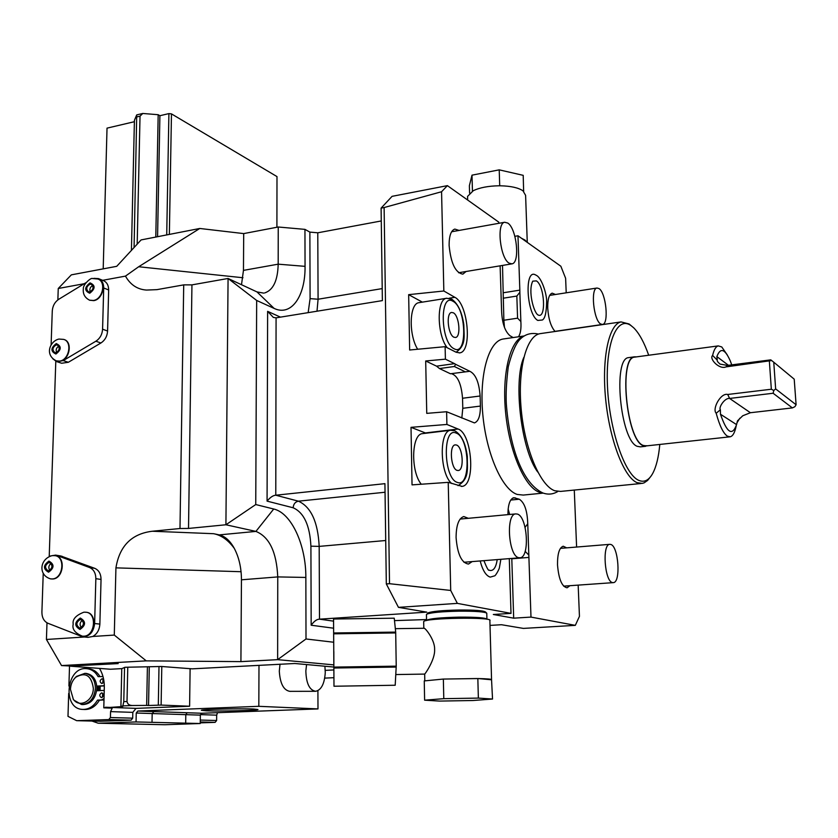 <?xml version="1.0" encoding="UTF-8"?>
<svg xmlns="http://www.w3.org/2000/svg" width="838" height="838" viewBox="0 0 838 838"><rect width="100%" height="100%" fill="white"/><g stroke="black" fill="none" stroke-linecap="round" stroke-linejoin="round"><path stroke-width="1.26" d="M450.708 590.455L457.359 603.381L398.459 607.361L386.318 583.939L389.513 583.698L450.708 590.455L448.225 482.353L462.052 486.375C475.858 485.432 472.15 433.435 458.061 429.025L446.905 424.457L446.612 411.73L474.423 422.907C478.435 421.504 480.425 415.899 480.404 406.074L480.122 395.997C479.095 382.39 475.67 374.157 469.846 371.297L450.435 373.758L439.489 368.563L436.577 366.164L425.694 360.979L445.407 359.167L454.542 363.65L436.577 366.164M398.459 607.361L426.804 612.138L319.508 619.167C316.879 619.188 314.103 621.199 311.17 625.221L333.524 628.196M389.513 583.698L384.118 207.541L381.101 208.117L382.379 300.612L276.079 317.843L275.775 495.216L384.925 483.662L386.318 583.939M457.359 603.381L511.012 613.374L493.32 614.495L513.684 618.172L530.988 617.093L575.318 625.358L523.383 628.406L501.459 624.719L490.01 625.41M486.532 612.987L485.485 611.991C483.484 610.598 474.633 609.938 458.941 610.022C442.412 610.378 432.115 611.331 428.04 612.882L427.631 613.311M394.489 620.612L426.552 619.554M183.711 284.878L179.992 528.516L188.519 528.432L225.914 524.766L228.072 278.467L191.944 284.878L183.711 284.878L156.926 289.644L146.535 290.063C137.432 289.466 130.403 284.815 125.459 276.121L138.679 266.746L199.779 228.47L243.701 233.593L278.237 227.004L304.948 229.371L305.053 266.348C305.482 296.139 291.32 316.712 274.11 308.405L256.669 300.454L228.072 278.467L256.983 291.917L263.708 293.111M199.779 228.47L141.098 239.919L116.733 266.316L71.345 274.854L58.251 288.492L84.261 283.705M566.216 292.818L565.619 278.289L560.852 266.233L517.978 235.782L514.867 236.326M498.788 223.306L498.757 222.122L447.398 185.638L392.069 196.343L381.101 208.117M304.948 229.371L309.871 232.105L317.78 232.796L381.28 220.949M243.701 233.593L243.46 270.381L241.501 284.721M278.237 227.004L278.185 264.169C277.755 280.531 273.23 290.126 264.63 292.954M70.664 666.032L118.2 663.602L70.979 666.032L61.541 665.571L146.252 660.868L114.293 635.078L92.777 636.471C97.103 633.999 99.471 629.872 99.869 624.101L101.042 579.446C100.948 573.852 98.853 570.154 94.757 568.332L60.692 555.95M49.222 556.422L55.8 361.283M52.773 358.758L56.544 361.566L61.677 363.252L68.349 362.278L63.238 360.591L95.878 341.213C99.973 338.5 102.215 334.488 102.582 329.198L103.703 287.958C103.661 283.286 101.922 280.164 98.496 278.604L93.898 278.352M98.737 278.708L103.451 280.646C106.876 282.207 108.605 285.308 108.657 289.969L107.578 331.041C107.201 336.31 104.98 340.301 100.895 343.004L68.349 362.278M125.459 276.121L102.645 280.321M179.992 528.516L152.296 531.24C131.65 533.764 119.53 545.967 115.927 567.86L114.293 635.078M62.159 556.327L55.601 555.123L50.406 555.982M56.879 555.468L89.551 567.515C93.657 569.337 95.752 573.056 95.846 578.67L94.631 623.524C93.542 632.145 89.561 636.576 82.7 636.838L47.944 623.283C43.953 621.367 41.931 617.627 41.9 612.065L43.23 573.328M83.067 636.87L87.98 637.351L92.777 636.471M84.46 637.006L46.425 639.467L46.991 622.823M61.541 665.571L46.425 639.467M146.252 660.868L240.915 661.622L241.449 579.812C241.407 567.923 239.029 557.459 234.305 548.408C230.104 540.772 225.087 536.268 219.263 534.885L213.617 533.701C221.316 535.178 228.208 540.081 234.305 548.408M256.669 300.454L255.747 504.549L225.914 524.766L255.915 531.407C269.302 536.854 276.582 552.022 277.755 576.911L277.64 659.653L306.006 638.975L333.524 642.222M240.915 661.622L277.64 659.653L333.671 664.869M191.944 284.878L188.519 528.432M255.747 504.549L273.712 509.012C291.383 512.929 306.079 545.098 305.849 577.445L306.006 638.975M293.153 507.776C293.468 504.067 295.217 501.868 298.412 501.176L275.775 495.216C273.115 495.363 270.213 497.332 267.071 501.124L293.153 507.776C303.943 512.584 309.861 525.395 310.908 546.177L311.17 625.221M276.079 317.843L273.335 317.413L267.626 311.348L267.071 501.124M384.118 207.541L441.563 191.745L447.398 185.638M439.489 368.563L454.353 366.499L455.642 364.331L469.846 371.297M455.642 364.331L454.542 363.65M445.407 359.167L445.114 346.67L456.176 352.264L459.779 352.861C472.423 351.614 468.107 303.67 454.835 297.312L443.836 290.996L441.563 191.745M500.118 265.824L501.564 310.06C501.983 322.756 504.811 331.335 510.08 335.797L513.181 337.557M518.513 336.782C520.555 333.618 521.33 328.527 520.859 321.52L517.58 318.178L503.868 320.242L502.507 265.426M503.167 298.213L516.837 296.065L519.853 292.284L520.859 321.52M519.853 292.284L519.832 290.137L503.376 292.745M517.978 235.782L519.832 290.137M575.318 625.358L579.446 616.339L578.168 585.113M576.607 547.046L574.281 490.062M530.988 617.093L528.82 555.049L525.133 551.394M525.091 527.322L527.751 523.781L528.82 555.049M527.751 523.781C527.322 510.751 524.504 502.559 519.288 499.218L513.778 497.699C509.944 498.977 507.996 504.623 507.922 514.637M511.012 613.374L509.295 558.632M543.234 493.111L523.3 495.069L517.182 494.441C502.098 489.528 486.281 453.672 482.782 414.213C479.137 374.743 488.596 341.537 502.842 339.055L504.13 338.866M566.666 547.853L563.23 546.229C559.323 547.612 557.417 553.834 557.511 564.885C558.716 579.1 561.9 586.736 567.085 587.805L569.903 585.699M555.468 294.484L552.169 293.153C549.068 294.327 547.591 299.302 547.727 308.112C548.481 318.995 550.933 326.789 555.091 331.481M459.109 230.429L454.804 229.078C451.001 230.471 449.105 235.887 449.105 245.335C450.834 263.216 455.422 272.821 462.859 274.141L466.064 271.502M468.337 518.303L463.781 516.554C458.763 518.198 456.197 525.185 456.082 537.514C457.401 554.096 461.529 562.947 468.473 564.068L472.161 561.596M536.844 275.629C541.746 278.52 546.858 293.908 546.648 301.753C546.46 312.469 545.035 318.545 542.375 320.001L537.818 320.43C526.714 314.847 524.148 268.946 535.189 274.738L536.613 275.472M500.862 559.302L499.458 567.41C499.438 569.023 495.289 576.272 494.567 575.863L490.24 577.12C485.998 575.79 482.646 570.395 480.184 560.957M426.06 433.204L411.018 427.338L446.905 424.457M448.225 482.353L412.034 484.877L411.018 427.338M443.836 290.996L408.661 294.651L409.646 350.001L445.114 346.67M446.612 411.73L426.752 413.364L425.694 360.979M421.273 484.228C410.494 471.354 411.468 434.178 422.425 433.644L423.012 433.571M457.119 470.39L458.334 470.506C464.482 470.118 462.796 446.832 456.511 445.02L455.202 444.873C449.032 445.219 450.802 468.819 457.119 470.39M422.362 302.141L408.661 294.651M417.67 349.247C408.452 334.687 409.353 303.607 418.853 302.696L419.388 302.612M453.892 337.201L455.547 337.484C461.193 336.949 459.224 315.465 453.306 312.784L451.556 312.469C445.889 312.962 447.942 334.729 453.892 337.201M454.353 366.499L465.132 371.747M461.822 418.047L462.786 408.295L462.534 398.26C461.361 383.773 457.632 375.56 451.326 373.633M504.455 327.417L503.868 320.242M516.837 296.065L517.58 318.178M513.684 618.172L511.788 558.433M509.661 514.469L508.132 509.033M525.395 550.503L525.426 551.373M542.982 493.027L539.368 492.252C524.839 487.307 509.441 452.038 505.639 412.799C501.711 373.549 510.227 339.799 523.781 336.122M641.112 483.505L560.559 491.414L554.704 490.743C540.248 485.694 524.85 449.367 521.215 409.478C517.444 369.558 526.264 336.08 539.871 333.681L541.107 333.503M631.391 325.856L629.087 323.981L621.073 321.918C608.933 324.096 601.59 358.172 605.644 399.056C609.572 439.929 623.985 477.304 637.006 482.636L642.254 483.4L644.108 482.856L647.575 480.467L650.194 477.189M648.696 355.239C644.202 342.459 639.205 333.315 633.706 327.815L631.108 325.657C617.135 315.318 605.392 342.857 607.477 386.423C609.362 429.884 624.76 474.758 638.87 480.404C644.317 482.646 648.958 480.289 652.781 473.302C656.332 466.577 658.668 456.951 659.789 444.444M629.296 357.533L628.689 357.617C612.568 358.004 620.33 440.4 637.163 446.308L640.389 446.864L645.637 446.298M628.689 357.617L634.534 356.831C618.549 357.198 626.353 439.741 643.05 445.669L647.565 445.774M634.534 356.831L636.513 356.873M635.183 357.061L634.576 357.135C618.706 357.491 626.457 439.468 643.039 445.366L646.224 445.921L729.657 436.86M716.186 413.249C711.902 408.934 720.795 392.509 727.73 394.478L729.615 398.448C724.985 397.558 718.323 407.446 720.387 409.751L716.186 413.249C719.601 425.788 723.341 433.435 727.405 436.179L730.181 436.797C732.852 436.148 734.842 432.565 736.162 426.05M727.3 354.966L721.759 346.953L718.26 345.895C715.841 346.492 713.955 349.666 712.614 355.438L717.286 360.162C716.815 360.769 717.747 362.079 720.052 364.101L727.51 365.42L770.771 359.858L773.757 362.205L775.642 388.905L796.1 404.754L794.895 406.702L792.371 407.907L773.118 393.252L773.799 390.498L775.642 388.905M773.757 362.205L794.215 379.164L796.1 404.754M720.387 409.751L720.471 414.244C726.965 432.974 732.328 436.43 736.571 424.615L737.461 420.886L742.772 415.753L750.419 412.725L792.371 407.907M712.614 355.438C708.822 358.706 719.36 369.883 725.97 366.897L771.693 360.55M727.73 394.478L771.337 389.23L769.378 361.335M773.799 390.498L771.337 389.23M750.419 412.725L729.615 398.448L773.118 393.252M731.752 364.865L730.191 360.707C724.818 348.713 720.366 347.351 716.867 356.6L717.286 360.162M612.484 582.578L613.364 582.63C621.052 582.494 618.507 546.041 610.734 544.438L609.697 544.344C601.988 544.344 604.659 581.52 612.484 582.578M600.657 323.992L602.543 324.453C609.111 323.992 606.042 292.776 599.034 288.576L597.002 288.021C590.392 288.398 593.608 320.252 600.657 323.992M509.095 263.153L511.976 263.844C520.262 262.943 516.711 228.544 507.786 223.065L504.675 222.259C496.337 223.065 500.129 258.272 509.095 263.153M518.712 557.689L520.084 557.773C530.098 557.333 527.416 516.281 517.287 514.061L515.663 513.914C505.628 514.197 508.498 556.17 518.712 557.689M537.954 314.899C533.869 312.773 527.731 290.996 532.779 281.149L536.372 280.887C544.627 285.569 546.428 319.236 538.164 315.025L538.153 315.025M497.227 559.595C496.054 567.242 493.655 570.877 490.052 570.479L489.078 570.102C488.544 571.045 486.826 567.902 483.914 560.664M333.692 667.027L294.798 663.497L192.206 668.839L161.535 666.482L124.956 667.278L121.845 668.63L110.459 669.237L70.654 666.21M333.828 677.691L324.725 678.12M333.702 669.95L325.259 670.369M56.544 361.566L63.238 360.591M57.864 299.899L58.251 288.492M85.916 282.689L58.817 299.239C54.847 301.942 52.668 305.88 52.27 311.034L51.108 344.973M63.971 339.495L64.097 339.537C72.979 341.894 69.512 360.267 59.969 361.23L56.481 360.916M98.193 279.138L98.266 279.159C106.824 281.872 103.116 299.512 93.72 300.633L89.676 300.214M55.957 352.672C59.676 350.357 60.158 347.812 57.393 345.026L56.219 344.942C52.49 347.267 52.019 349.813 54.795 352.589L55.957 352.672M56.596 352.484C55.622 349.813 56.355 347.728 58.786 346.209M89.781 291.896C93.468 289.644 94.003 287.12 91.363 284.333L90.001 284.218C86.314 286.481 85.79 289.005 88.44 291.781L89.781 291.896M90.2 291.781C89.341 289.037 90.179 286.963 92.714 285.569M55.182 555.678L55.476 555.73C66.024 556.945 63.52 578.691 52.763 578.995L50.919 578.922M86.105 612.243L86.461 612.285C97.658 613.186 95.522 636.126 84.188 636.241L82.784 636.199M48.604 570.741C52.668 568.164 52.983 565.43 49.547 562.549L48.876 562.518C44.823 565.116 44.508 567.85 47.965 570.72L48.604 570.741M49.767 570.374C48.195 567.745 48.625 565.42 51.045 563.398M79.505 627.955L80.019 627.976C84.25 625.284 84.512 622.477 80.804 619.533L80.27 619.523C76.038 622.225 75.787 625.033 79.505 627.955L79.62 627.976M81.286 627.578C79.442 624.907 79.778 622.466 82.313 620.267M99.523 668.462C102.833 673.972 104.436 680.32 104.31 687.527L103.797 707.838L122.819 706.528L120.902 706.455L122.882 705.9L123.773 701.636L124.548 667.457M120.902 706.455L121.772 668.63M131.419 250.405L134.426 120.295L136.709 114.9L142.774 113.465L140.03 116.157L137.181 244.162M134.08 247.524L136.709 114.9M123.773 701.636L127.009 701.5L127.774 667.278M155.795 237.049L158.183 114.712L142.774 113.465M127.009 701.5C127.523 704.171 129.377 705.512 132.572 705.502L146.65 705.407L147.404 667.268M103.2 268.862L107.023 128.141L134.394 121.709M158.183 114.712L159.901 115.717L168.899 113.601L171.465 113.884L276.99 176.588L276.907 227.255M161.786 666.503L161.116 705.072L189.608 706.235L135.997 708.372L132.823 712.363L132.697 718.166L110.417 717.538L108.804 719.57L76.708 720.69L67.993 716.364L68.685 693.435M146.65 705.407L148.546 705.491L149.29 667.163M161.116 705.072L148.546 705.491M91.971 721.057L98.214 723.225L136.06 721.937L136.248 713.023L137.83 711.033L258.827 706.319L258.984 665.362M99.282 723.236L164.845 724.734L98.947 723.236M164.845 724.734L200.251 723.519L200.355 715.128L185.806 714.657L187.136 712.74L137.83 711.033M258.827 706.319L317.99 708.917L201.864 713.253L200.355 715.128M317.99 708.917L317.906 690.669M280.018 664.125L279.305 671.175C280.091 683.536 283.611 690.261 289.843 691.35L315.266 691.298M206.2 710.823L201.34 710.289C201.204 709.357 240.527 708.393 253.61 709.021L257.989 709.545C257.779 710.477 219.912 711.41 206.2 710.823M136.06 721.937L200.251 723.519M185.69 723.163L185.806 714.657L152.181 713.547L153.962 711.598M152.013 722.325L152.181 713.547L136.248 713.023M189.608 706.235L190.111 668.672M171.465 113.884L169.36 234.399M200.418 714.615L216.675 715.16L216.623 720.523L200.292 720.062M216.623 720.523L215.136 722.366L200.272 721.968M216.675 715.16L217.503 712.667M200.261 722.869L215.136 722.366M68.915 686.029L69.523 666.032M103.797 707.838L112.208 708.141L110.564 711.619L110.417 717.538M100.089 690.606L100.162 686.102M132.697 718.166L131.105 720.156L108.804 719.57M77.442 720.701L100.487 721.256L131.105 720.156M98.874 690.659L98.968 686.165L96.82 686.113M97.941 690.701L98.025 686.175M104.237 690.407L96.684 690.763M98.968 686.165L104.321 685.903M99.921 676.549C97.218 671.95 93.552 669.384 88.933 668.839L88.304 668.787M83.412 709.44L84.596 709.482C90.651 709.608 95.595 706.518 99.429 700.201L103.996 699.94M102.718 683.2L103.095 679.189M102.383 697.3L102.718 693.267M96.81 686.071L104.321 685.704M103.001 676.549L98.119 676.643C95.417 671.908 91.709 669.258 87.005 668.703C66.443 665.77 61.698 708.927 82.658 709.419C88.713 709.545 93.657 706.444 97.501 700.118L101.461 699.95L104.027 698.588M102.006 678.79L102.215 678.79C104.373 680.404 104.258 681.964 101.89 683.483L101.691 683.473C99.523 681.87 99.628 680.309 102.006 678.79M101.639 692.879L101.827 692.89C104.006 694.493 103.912 696.064 101.524 697.593L101.346 697.593C99.156 695.99 99.261 694.419 101.639 692.879M99.429 700.201L97.501 700.118M82.124 704.538L83.014 704.569C91.07 703.951 95.689 698.557 96.883 688.386C96.538 679.744 93.028 674.758 86.345 673.438L84.889 673.343C91.583 674.663 95.092 679.66 95.438 688.302C94.244 698.494 89.614 703.899 81.558 704.517L73.891 700.128L73.095 698.944M93.332 688.281C93.447 700.861 79.537 708.414 73.325 699.259L70.444 689.37C70.706 684.384 72.456 680.341 75.713 677.251C85.518 671.741 91.394 675.418 93.332 688.281M75.011 677.921L76.457 676.423L84.889 673.343M168.899 113.601L166.72 234.923M159 666.619L158.309 705.093M157.575 236.704L159.901 115.717M306.572 664.565L305.849 670.955C306.216 683.441 309.484 690.229 315.675 691.298C321.31 689.999 324.505 683.756 325.27 672.579L324.903 666.231M521.477 238.264L525.028 240.087L526.987 242.182M467.594 197.517L467.573 196.385L473.355 190.635C479.839 187.607 488.324 185.984 498.788 185.785L500.527 185.795C510.855 186.057 518.324 187.722 522.954 190.781L525.604 195.359L527.27 242.371M469.584 193.086L469.385 185.69L472.004 175.163L499.218 169.852L523.205 175.341L523.635 191.305M522.954 190.781L523.76 190.959M498.788 185.785L500.527 185.795M499.71 185.617L499.218 169.852M472.349 191.158L473.355 190.635M472.433 190.813L472.004 175.163M486.909 619.062L486.773 613.217C484.689 611.771 475.46 611.091 459.077 611.174C441.815 611.551 431.067 612.536 426.825 614.149L426.458 614.788M426.521 620.549L426.563 620.33C429.475 618.643 440.359 617.585 459.214 617.145C476.581 617.061 485.831 617.774 486.972 619.282M491.55 679.555L489.874 620.591C494.284 616.81 424.384 617.889 423.682 621.618L423.682 621.974M395.819 674.559L424.677 674.087C424.416 674.925 435.331 659.799 434.608 649.387C435.037 639.761 424.709 627.253 424.028 628.27L423.934 628.27M492.535 699.039L491.55 679.765C491.948 679.157 487.538 678.759 478.33 678.56L443.354 679.063L424.258 680.917L424.615 700.18L439.562 701.081L472.925 700.516L492.535 699.039L478.362 698.096L443.784 698.672L424.615 700.18M424.677 674.087L424.803 680.854M442.694 679.126L424.887 680.854M443.354 679.063L443.784 698.672M476.675 678.539L444.517 679.052M477.838 678.518L478.362 698.096M491.529 679.786L478.33 678.56M333.555 619.02L394.237 618.193L395.693 632.103L396.227 666.147L395.201 685.243L333.985 686.238L333.555 619.02L333.985 686.186M395.725 632.941L333.828 633.821M396.227 666.147L334.048 667.1M333.838 651.597L333.849 665.278L333.838 651.597M396.217 667.058L334.048 668.022M395.201 685.243L333.985 686.238M395.693 632.103L333.817 632.973M385.721 540.51L319.184 546.386L319.508 619.167L333.545 621.147M305.053 266.348L278.185 264.169L243.46 270.381M138.679 266.746L242.968 277.745M94.757 568.332L89.551 567.515M101.042 579.446L95.846 578.67M99.869 624.101L94.631 623.524M241.061 571.715L115.927 567.86M305.849 577.445L277.755 576.911L241.449 579.812M273.712 509.012L255.915 531.407L219.263 534.885M213.617 533.701L152.296 531.24M274.11 308.405L256.983 291.917M309.871 232.105L310.091 298.632L308.164 312.637M280.468 317.131L267.626 311.348M317.78 232.796L318.084 299.229L317.005 311.212M310.091 298.632L318.084 299.229L382.212 288.597M310.908 546.177L319.184 546.386C317.948 521.99 311.024 506.917 298.412 501.176L385.051 492.241M425.453 432.942L458.061 429.025M451.127 430.198L450.614 430.261C438.934 430.774 439.709 473.669 451.713 483.526M457.412 482.426C471.145 488.072 469.793 437.436 456.218 433.11C442.265 426.081 443.417 478.875 457.412 482.426M449.021 298.244L454.835 297.312M446.989 298.213L446.518 298.286C436.472 299.135 436.891 334.802 447.209 347.728M454.175 348.786C467.698 356.6 466.399 307.829 453.023 301.324C439.28 292.169 440.39 342.931 454.175 348.786M480.122 395.997L462.534 398.26M480.404 406.074L462.786 408.295M528.956 557.417L511.798 558.789M515.339 497.856L512.626 498.118M519.288 499.218L510.74 500.045M720.471 414.244L736.571 424.615M725.97 366.897L727.51 365.42M728.463 365.295L716.867 356.6M108.657 289.969L103.703 287.958M107.578 331.041L102.582 329.198M100.895 343.004L95.878 341.213M63.709 339.4L58.953 339.055C50.207 340.888 44.079 354.767 56.345 360.874L59.582 361.105C69.125 360.141 72.602 341.757 63.709 339.4L64.097 339.537M55.905 354.024C61.541 349.635 61.656 346.167 56.261 343.59C50.647 347.969 50.531 351.436 55.905 354.024M89.582 300.182L93.353 300.486C102.739 299.365 106.457 281.725 97.889 279.012L92.505 278.52C91.038 277.368 82.836 284.553 83.329 288.901C82.805 294.044 84.889 297.804 89.582 300.182L89.959 300.329M89.739 293.237C95.427 288.764 95.532 285.308 90.043 282.877C84.366 287.34 84.271 290.796 89.739 293.237M55.078 555.667L52.375 555.573C39.543 558.778 38.024 575.266 50.605 578.88L52.365 578.943C63.122 578.639 65.626 556.882 55.078 555.667L55.476 555.73M48.552 572.186C54.355 567.975 54.47 564.267 48.929 561.083C43.147 565.283 43.021 568.992 48.552 572.186M86.461 612.285L83.884 612.19C75.86 615.312 72.298 619.303 73.21 624.184C71.942 629.118 75.001 633.109 82.386 636.168L83.79 636.199C95.123 636.094 97.271 613.133 86.063 612.243L84.47 612.19M79.977 629.453C85.937 625.242 86.042 621.44 80.312 618.046C74.373 622.246 74.257 626.049 79.977 629.453M137.044 116.87L140.03 116.157M105.389 707.241L135.997 708.372M122.882 705.9L132.572 705.502M201.864 713.253L187.136 712.74M110.564 711.619L132.823 712.363M100.487 721.256L77.808 720.701M103.378 700.034L101.461 699.95M60.891 555.992L55.601 555.123M461.466 486.438L462.052 486.375M454.667 430.753L450.614 430.261L422.425 433.644M458.019 485.652C469.605 478.666 467.185 469.081 467.3 456.385C465.603 443.229 461.424 434.692 454.762 430.784M459.234 352.934L459.779 352.861M451.808 299.239L446.518 298.286L418.853 302.696M456.082 352.222C466.305 345.13 463.98 336.541 463.802 324.557C461.989 312.249 458.04 303.838 451.965 299.334M523.98 335.986L502.842 339.055M557.836 491.487C553.132 494.336 548.157 494.839 542.93 493.006C521.184 482.751 509.41 444.13 506.33 404.084C505.754 394.017 506.403 381.562 508.289 366.73C511.452 354.097 515.056 345.287 519.12 340.27C524.326 334.404 530.789 332.34 538.509 334.069M537.828 472.119C521.393 450.886 513.003 381.552 523.802 357.438M621.073 321.918L539.871 333.681M739.828 418.225L737.063 422.666M634.576 357.135L718.26 345.895M563.639 586.139L613.091 582.651M560.423 548.366L609.697 544.344M554.955 331.356L602.302 324.484M549.676 295.385L597.002 288.021M458.575 272.748L511.63 263.907M451.609 231.77L504.675 222.259M463.917 562.256L519.665 557.804M460.114 519.068L515.663 513.914M88.933 668.839L87.005 668.703M73.325 699.259L73.891 700.128M75.713 677.251L76.457 676.423M467.667 200.031L467.573 196.385M428.04 612.882L426.825 614.149M426.563 620.33L426.448 614.453M424.028 628.27L395.337 628.668M423.682 621.628L423.808 628.27"/></g></svg>
